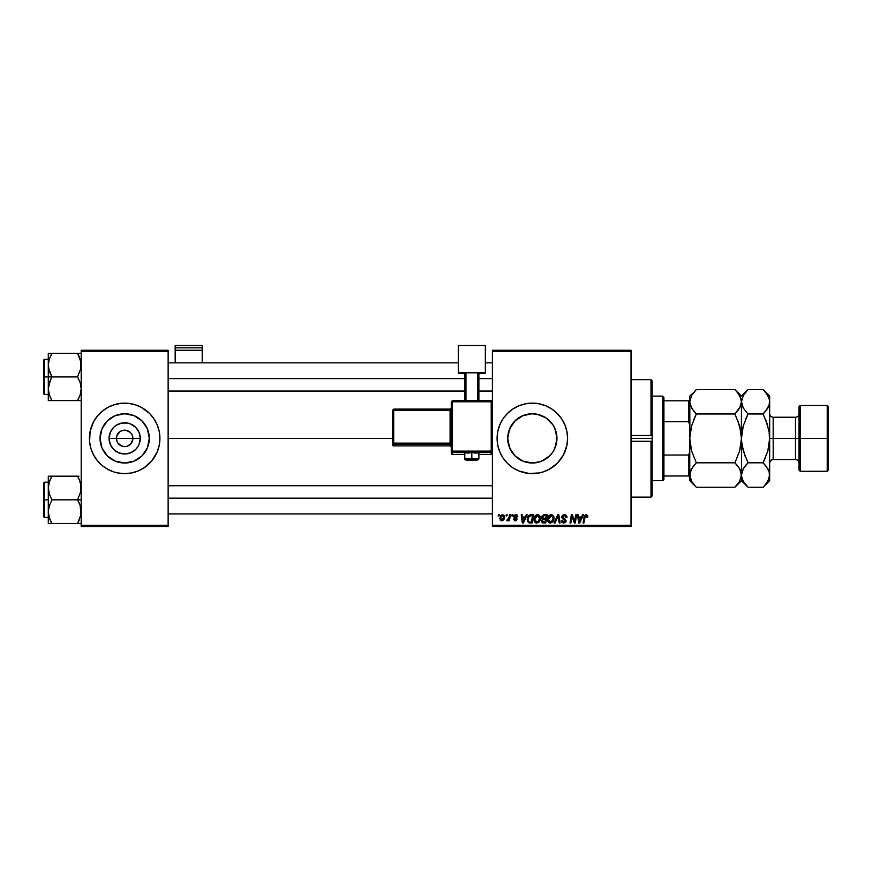 <?xml version="1.0" encoding="UTF-8"?>
<svg xmlns="http://www.w3.org/2000/svg" width="872" height="872" viewBox="0 0 872 872"><rect width="100%" height="100%" fill="white"/><g stroke="black" fill="none" stroke-linecap="round" stroke-linejoin="round"><path stroke-width="1.31" d="M117.066 441.537L116.445 438.387A8.219 8.219 0 0 0 124.663 446.617A8.219 8.219 0 0 0 132.893 438.387L140.272 438.387A15.598 15.598 0 0 1 124.663 453.996A15.598 15.598 0 0 1 109.065 438.387L132.893 438.387A8.219 8.219 0 0 1 124.663 446.617A8.219 8.219 0 0 1 116.445 438.387L117.066 435.237L120.096 431.553L123.061 430.321L126.266 430.321L130.484 432.577L132.261 435.237L132.893 438.387L131.498 442.954L132.261 441.537M123.061 446.453L124.663 446.617L121.513 445.984L117.829 442.954L120.096 445.221L123.497 446.529M126.266 446.453L127.813 445.984L126.266 446.453M149.286 438.387A24.623 24.623 0 0 1 124.663 463.01A24.623 24.623 0 0 1 100.04 438.387L101.915 428.97L107.256 420.98L115.246 415.639L124.663 413.764L134.092 415.639L142.082 420.98L147.412 428.97L149.286 438.387L147.412 447.816L142.082 455.805L134.092 461.135L124.663 463.01L115.246 461.135L107.256 455.805L101.915 447.816L100.04 438.387A24.623 24.623 0 0 1 124.663 413.764A24.623 24.623 0 0 1 149.286 438.387M134.942 472.101A35.251 35.251 0 0 0 159.914 438.42A35.251 35.251 0 0 1 124.663 473.638A35.251 35.251 0 0 1 89.424 438.387A35.251 35.251 0 0 0 114.385 472.101M131.541 472.962L138.157 470.956L144.251 467.697L151.913 460.743L157.233 451.881L159.238 445.265L159.914 438.387L159.238 431.509L157.233 424.904L153.973 418.811L149.592 413.47L141.275 407.3L134.898 404.663L128.119 403.311L121.208 403.311L114.428 404.663L108.052 407.3L102.307 411.148L97.424 416.031L93.576 421.776L90.099 431.509L89.587 441.842L90.939 448.622L93.576 454.999L97.424 460.743L102.307 465.637L108.052 469.474L114.428 472.112A35.251 35.251 0 0 0 117.764 472.951L124.663 473.638L131.541 472.962A35.251 35.251 0 0 0 134.855 472.134M117.807 472.962A35.251 35.251 0 0 0 131.519 472.962M553.84 426.386L556.478 433.515L556.467 443.281L556.957 438.387A24.623 24.623 0 0 1 532.334 463.01A24.623 24.623 0 0 1 507.711 438.387L509.608 447.87M549.48 456.067L552.183 452.971M544.019 460.067L547.976 457.418M540.618 461.582L532.356 463.01L539.605 461.92M525.118 461.931L521.936 460.71M520.66 460.067L518.655 458.857M512.616 453.135L514.938 455.816L509.586 447.816L507.711 438.387L508.202 433.504L510.807 426.43M545.861 470.935A35.251 35.251 0 0 0 566.909 445.276L567.585 438.387A35.251 35.251 0 0 1 532.334 473.638A35.251 35.251 0 0 1 497.095 438.387L497.77 445.265L499.776 451.881A35.251 35.251 0 0 0 518.829 470.945L528.879 473.463L539.212 472.962A35.251 35.251 0 0 0 542.526 472.134L548.957 469.474L557.263 463.315L563.421 454.999L566.909 445.265A35.251 35.251 0 0 0 567.41 441.886M518.873 470.956A35.251 35.251 0 0 0 522.066 472.101M522.143 472.134A35.251 35.251 0 0 0 525.435 472.951M525.489 472.962A35.251 35.251 0 0 0 539.201 472.962L542.569 472.112M542.613 472.101A35.251 35.251 0 0 0 545.785 470.967M567.421 441.81A35.251 35.251 0 0 0 567.585 438.431M168.133 438.387L392.531 438.387L168.133 438.387M131.498 442.954L127.813 445.984M510.72 450.192L508.202 443.249M508.213 443.314L507.711 438.387L509.586 428.97L515.112 420.795M542.864 460.645L537.141 462.542L527.495 462.531M556.478 443.238L553.884 450.301M492.397 526.503L631.023 526.503L631.023 525.326L492.397 525.326L492.397 351.449L631.023 351.449L631.023 525.326L631.023 350.272L492.397 350.272L631.023 350.272L631.023 351.449L492.397 351.449L492.397 350.272L492.397 525.326L631.023 525.326L631.023 526.503L492.397 526.503L492.397 525.326L492.397 526.503M512.049 514.753L511.842 515.93L512.725 515.93L512.9 514.753L512.049 514.753L512.9 514.753L512.049 514.753L511.842 515.93L512.725 515.93L512.9 514.753L512.725 515.93L511.842 515.93L512.049 514.753M506.272 514.753L506.076 515.93L506.948 515.93L507.133 514.753L506.272 514.753L507.133 514.753L506.272 514.753L506.076 515.93L506.948 515.93L507.133 514.753L506.948 515.93L506.076 515.93L506.272 514.753M537.523 514.644L535.321 515.635L533.991 518.6L534.591 521.903L536.454 523.069L538.983 522.11L540.291 519.167L539.833 516.071L537.523 514.644C535.114 515.221 533.926 516.813 533.937 519.418C533.882 521.51 534.83 522.731 536.781 523.08L539.223 521.838L540.346 518.208C540.357 516.18 539.419 514.992 537.523 514.644L537.686 514.654M526.285 514.753L525.282 516.998L522.361 516.998L522.088 514.753L521.227 514.753L522.35 522.982L523.396 522.982L527.211 514.753L526.285 514.753L527.211 514.753L526.285 514.753L525.282 516.998L522.361 516.998L522.088 514.753L521.227 514.753L522.35 522.982L523.396 522.982L527.211 514.753L523.396 522.982L522.35 522.982L521.227 514.753L522.088 514.753M543.888 514.753L541.697 516.366L541.577 517.826L542.548 518.971L541.468 521.554L542.548 522.84L545.796 522.982L547.18 514.753L543.888 514.753L547.18 514.753L543.888 514.753L541.523 517.314L542.548 518.971L541.414 520.976L542.548 522.84L545.796 522.982L547.18 514.753L545.796 522.982L542.417 522.786M555.05 522.982L554.134 522.982L557.72 514.753L554.134 522.982L555.05 522.982L558.135 515.93L559.214 522.982L560.075 522.982L558.81 514.753L557.72 514.753L558.81 514.753L557.72 514.753L554.134 522.982L555.05 522.982L558.135 515.93L559.214 522.982L560.075 522.982L558.81 514.753L560.075 522.982L559.214 522.982M587.772 516.464L586.78 514.753L584.632 515.374L583.052 522.982L583.924 522.982L585.243 516.017L586.398 515.679L586.834 517.314L587.695 517.205L586.082 514.644L584.077 516.954L583.052 522.982L583.924 522.982L584.905 517.151L586.028 515.603L586.834 517.314L587.695 517.205L586.834 517.314L585.897 515.614M574.506 521.162L575.793 514.753L574.648 521.718L572.283 514.753L571.378 514.753L569.994 522.982L570.855 522.982L571.999 515.995L574.354 522.982L575.258 522.982L576.664 514.753L575.793 514.753L576.664 514.753L575.793 514.753L574.648 521.718L572.283 514.753L571.378 514.753L569.994 522.982L570.855 522.982L571.999 515.995L574.354 522.982L575.258 522.982L576.664 514.753L575.258 522.982L574.354 522.982M499.776 451.881L503.035 457.974L507.417 463.315L512.758 467.697L518.851 470.956M567.585 438.387L566.909 431.509L564.903 424.904L561.644 418.811L557.263 413.47L551.922 409.088L545.828 405.829L539.212 403.823L532.334 403.147L525.456 403.823L518.851 405.829L512.758 409.088L507.417 413.47L503.035 418.811L499.776 424.904L497.77 431.509L497.095 438.387A35.251 35.251 0 0 1 532.334 403.147A35.251 35.251 0 0 1 567.585 438.387M582.572 514.753L581.569 516.998L578.648 516.998L578.376 514.753L577.515 514.753L578.637 522.982L579.684 522.982L583.499 514.753L582.572 514.753L583.499 514.753L582.572 514.753L581.569 516.998L578.648 516.998L578.376 514.753L577.515 514.753L578.637 522.982L579.684 522.982L583.499 514.753L579.684 522.982L578.637 522.982L577.515 514.753L578.376 514.753M564.391 514.644L562.571 515.298L561.819 517.249L562.342 518.633L565.056 520.366L565.067 521.565L563.214 522.034L562.244 520.431L561.394 520.519L562.058 522.426L563.552 523.08L565.438 522.513L566.07 520.639L562.887 517.706L562.8 516.398L564.784 515.646L566.092 517.532L566.942 517.434L566.353 515.396L564.391 514.644L561.819 517.063L565.23 520.955L563.813 522.121L562.244 520.431L561.383 520.704L563.792 523.08L566.092 520.9L562.669 516.987L564.337 515.603L565.874 516.322L566.092 517.532L566.942 517.434L564.391 514.644M551.191 514.644L548.989 515.635L547.66 518.6L548.259 521.903L550.123 523.069L552.663 522.11L553.96 519.167L553.339 515.799L551.191 514.644C548.793 515.221 547.594 516.813 547.616 519.418C547.551 521.51 548.499 522.731 550.45 523.08L552.892 521.838L554.014 518.208C554.025 516.18 553.088 514.992 551.191 514.644L551.355 514.654M517.815 516.671L516.573 514.763L514.12 515.341L514 517.227L516.191 519.025L515.308 520.094L513.325 519.025L514.894 520.824L516.551 520.388L517.063 518.993L514.698 515.919L516.039 515.428L516.954 516.889L517.815 516.671L515.766 514.644L513.75 516.377L516.126 518.786L515.308 520.094L513.325 519.025L515.276 520.846L517.063 519.134L514.611 516.311L515.734 515.396L516.943 516.616M529.914 514.905L531.081 514.753L528.846 515.472L527.549 517.532L527.407 521.096L528.792 522.786L532.127 522.982L533.511 514.753L529.762 514.949L527.211 519.614L529.021 522.873L532.127 522.982L533.511 514.753L532.127 522.982L529.151 522.906M502.425 514.644L500.375 515.93L500.223 520.05L501.531 520.835L502.991 520.486L504.43 517.685L503.962 515.374L502.425 514.644L499.765 518.339L501.76 520.846C503.645 520.388 504.539 519.113 504.463 517.031L502.425 514.644M509.575 514.753L508.714 518.764L506.806 520.628L507.864 520.682L508.779 519.494L508.561 520.737L509.433 520.737L510.436 514.753L509.575 514.753L510.436 514.753L509.575 514.753L509.139 517.151L506.806 520.628L508.779 519.494L508.561 520.737L509.433 520.737L510.436 514.753L509.433 520.737L508.561 520.737M498.37 514.753L498.174 515.93L499.046 515.93L499.231 514.753L498.37 514.753L499.231 514.753L498.37 514.753L498.174 515.93L499.046 515.93L499.231 514.753L499.046 515.93L498.174 515.93L498.37 514.753M524.192 415.148L532.312 413.764L537.141 414.233L546.014 417.917L552.815 424.708L555.093 428.97L556.957 438.387L556.489 433.558M556.478 433.515L555.072 428.915M552.27 423.934L549.742 420.969M541.806 415.661L542.853 416.118M527.505 414.244L532.312 413.764L540.575 415.181M537.174 414.244L539.572 414.854M521.696 416.184L522.862 415.661M511.886 424.664L512.474 423.825M508.191 433.548L507.711 438.387A24.623 24.623 0 0 1 532.334 413.764A24.623 24.623 0 0 1 556.957 438.387L555.093 447.816L552.815 452.067L549.752 455.805L541.763 461.135M132.893 438.387L116.445 438.387A8.219 8.219 0 0 1 124.663 430.168A8.219 8.219 0 0 1 132.893 438.387A8.219 8.219 0 0 0 124.663 430.168A8.219 8.219 0 0 0 116.445 438.387L109.065 438.387L110.254 432.414L113.633 427.356L115.998 425.416L121.622 423.084L127.704 423.084L130.637 423.977L135.694 427.356L139.084 432.414L140.272 438.387L139.084 444.36L137.634 447.053L135.694 449.418L130.637 452.808L124.663 453.996L118.69 452.808L113.633 449.418L110.254 444.36L109.065 438.387A15.598 15.598 0 0 1 124.663 422.789A15.598 15.598 0 0 1 140.272 438.387L132.893 438.387M81.194 526.503L168.133 526.503L168.133 525.326L81.194 525.326L81.194 351.449L168.133 351.449L168.133 525.326L168.133 350.272L81.194 350.272L168.133 350.272L168.133 351.449L81.194 351.449L81.194 350.272L81.194 525.326L168.133 525.326L168.133 526.503L81.194 526.503L81.194 525.326L81.194 526.503M114.428 472.112L117.785 472.962M567.585 438.354A35.251 35.251 0 0 0 567.421 434.975M567.41 434.899A35.251 35.251 0 0 0 566.909 431.52M566.909 431.498A35.251 35.251 0 0 0 545.861 405.84M545.785 405.807A35.251 35.251 0 0 0 542.613 404.673M542.526 404.652A35.251 35.251 0 0 0 539.234 403.823M539.201 403.812A35.251 35.251 0 0 0 525.489 403.812M525.435 403.823A35.251 35.251 0 0 0 522.143 404.652M522.066 404.673A35.251 35.251 0 0 0 518.873 405.818M518.829 405.84A35.251 35.251 0 0 0 499.776 424.904M509.978 411.148L507.417 413.47M507.417 463.315L509.978 465.637M514.927 420.98L522.917 415.639L532.334 413.764M532.334 463.01L522.917 461.135L514.927 455.805M514.949 420.958L511.918 424.631M520.66 416.707L516.704 419.367M527.462 414.255L525.086 414.854M546.068 417.95L544.03 416.718M555.05 428.861L554.014 426.702M159.914 438.354A35.251 35.251 0 0 0 159.238 431.52M159.227 431.498A35.251 35.251 0 0 0 134.942 404.673M134.855 404.652A35.251 35.251 0 0 0 131.563 403.823M131.519 403.812A35.251 35.251 0 0 0 117.807 403.812M117.764 403.823A35.251 35.251 0 0 0 114.472 404.652M114.385 404.673A35.251 35.251 0 0 0 90.099 431.498M90.099 431.52A35.251 35.251 0 0 0 89.424 438.354M89.587 434.932L89.424 438.387A35.251 35.251 0 0 1 124.663 403.147A35.251 35.251 0 0 1 159.914 438.387L159.74 434.932M158.388 428.152L157.233 424.904M89.424 438.387L89.587 441.842M90.939 448.622L92.105 451.881M159.74 441.842L159.914 438.387M138.343 417.917L134.092 415.639M104.193 424.708L101.915 428.97M110.984 458.868L115.246 461.135M145.144 452.067L147.412 447.816M117.829 433.82L117.066 435.237M132.261 435.237L130.484 432.577L127.813 430.79L124.663 430.168L121.513 430.79M572.948 519.102L572.741 518.502M572.544 517.935L572.108 516.398M571.694 518.153L570.855 522.982L569.994 522.982L571.378 514.753L572.283 514.753L574.168 520.05M579.956 520.399L581.101 517.957L578.768 517.957L579.281 522.077L579.956 520.399L579.281 522.077L578.768 517.957L581.101 517.957L579.281 522.077L579.193 521.053M586.911 516.606L586.028 515.603L586.834 517.314L586.028 515.603L584.905 517.151L583.924 522.982L583.052 522.982L584.077 516.954M586.028 515.603L584.948 516.943M587.554 515.439L587.75 516.115M564.664 514.654L565.448 514.796M566.669 515.897L566.887 516.649M566.942 517.434L566.092 517.532M564.784 515.646L566.092 517.27L565.743 516.137M562.68 516.78L566.092 520.9M562.68 516.834L565.121 519.102L563.159 517.946M566.059 521.347L565.732 522.175M563.312 523.047L561.775 522.056M561.568 521.663L561.394 520.944M561.383 520.704L562.244 520.431M563.508 522.099L564.075 522.11M563.813 522.121L565.23 520.955L564.566 519.985M565.176 521.336L563.443 519.363M561.928 516.311L562.702 515.188M558.418 518.077L557.96 516.344M558.135 515.93L557.437 517.597M553.644 516.355L553.982 517.565M553.775 520.126L553.284 521.271M549.829 523.015L550.45 523.08M548.259 521.892L547.954 521.336M547.747 520.715L547.649 520.083M547.616 519.418L547.66 518.611M549.622 515.123L548.739 515.93M549.6 521.892L552.216 521.205L550.483 522.121L548.466 519.516L551.137 515.603L553.164 518.164L551.311 521.936M549.229 521.62L548.532 520.235M552.924 519.908L552.467 520.889M549.251 516.758L549.72 516.202M553.055 517.26L553.164 518.164M541.414 520.976L542.548 518.971L541.534 517.074M542.744 519.788L542.275 520.944L542.744 519.788L544.128 519.45L542.744 519.788L544.128 519.45L542.744 519.788L542.275 520.944L543.627 522.012L542.275 520.944L542.744 519.788L545.523 519.45L545.087 522.012L542.875 521.947L542.275 520.944L542.482 521.652M542.275 520.944L543.125 521.99M542.471 517.881L542.406 517.02L543.877 518.491L545.687 518.491L546.155 515.712L544.553 515.712L546.155 515.712L545.687 518.491L542.449 517.826M542.373 517.336L543.714 515.755M542.406 517.02L542.842 516.17M544.128 519.45L545.523 519.45L545.087 522.012L543.627 522.012M516.224 515.483L516.954 516.889L515.734 515.396L514.611 516.311L515.167 517.151M514.633 516.115L514.829 516.878M514.611 516.213L514.785 516.834M513.325 519.025L514.251 519.374M515.036 520.072L514.186 518.916L515.308 520.094L516.126 518.786L513.75 516.377L515.417 518.251L514.186 517.467M515.199 520.094L516.126 518.786L514.469 517.696M515.308 520.094L516.213 519.276L515.417 518.251L516.213 519.276L515.308 520.094M513.902 515.69L514.382 515.08M516.17 514.676L517.042 514.992M523.68 520.399L524.813 517.957L522.481 517.957L522.993 522.077L523.68 520.399L522.993 522.077L522.481 517.957L524.813 517.957L522.993 522.077L522.906 521.053M529.805 522.971L529.021 522.873M527.32 518.371L527.462 517.805M527.538 517.543L527.822 516.889M529.762 514.949L531.081 514.753M529.097 521.881L530.176 522.012L528.813 521.718L528.061 519.668C528.018 517.238 529.119 515.93 531.386 515.712L532.487 515.712L531.419 522.012L529.904 522.012M528.813 521.718L528.16 520.628M528.628 517.216L530.743 515.744M530.656 515.755L529.784 515.984M529.315 516.3L528.705 517.063M528.116 518.818L528.617 517.227M528.301 518.012L528.149 518.611M539.975 516.355L540.313 517.565M540.095 520.126L540.269 519.341M540.106 520.115L539.615 521.282M536.138 523.015L535.255 522.601M534.591 521.903L534.274 521.336M534.078 520.704L533.969 520.083M535.332 515.625L535.953 515.123M536.738 514.763L537.316 514.654M535.931 521.892L538.547 521.205L536.803 522.121L534.798 519.516L537.468 515.603L539.495 518.164L538.547 521.205L536.574 522.11L537.632 521.936M535.561 521.62L534.852 520.235M539.256 519.908L538.798 520.889M535.582 516.758L536.051 516.202M504.441 516.584L504.234 515.821M504.136 518.938L503.853 519.538M502.991 520.486L502.087 520.824M501.019 519.723L500.648 517.87L502.174 515.428L503.613 517.118L502.032 520.072L500.626 518.11M500.8 517.14L501.269 516.115M503.395 518.524L502.828 519.592M501.574 515.755L502.185 515.417M508.659 519.723L507.395 520.846L507.155 519.69L507.777 519.854M508.779 519.494L506.806 520.628M508.714 518.764L508.899 518.197M551.453 521.87L550.733 522.11M549.927 516.039L550.494 515.723M531.386 515.712L532.487 515.712L531.419 522.012L530.176 522.012M529.566 516.115L530.132 515.853M536.258 516.039L536.825 515.723M651.003 441.276L631.023 441.276L651.003 441.276L651.003 497.127L651.003 441.276L652.169 441.254L652.169 495.961L652.169 441.254L651.58 441.319M652.169 438.387L652.169 441.254L652.169 438.387L631.023 438.387L652.169 438.387L652.169 380.824L652.169 438.387M651.003 435.499L631.023 435.499L651.003 435.499L651.003 379.647L651.003 435.499L652.169 435.531L651.58 435.455M48.57 368.224L48.298 376.944L51.96 376.944L49.333 371.232L48.298 365.117L49.312 359.046L51.96 353.302L77.543 353.302L80.922 362.011L80.933 368.18L77.543 376.944L51.96 376.944L48.57 368.224M48.298 359.319L44.309 359.319L44.309 394.569L43.6 393.861L43.6 360.027L43.6 376.944L44.309 376.944L44.309 359.319L44.309 376.944L48.298 376.944L48.298 388.77L49.312 382.699L51.96 376.944L77.543 376.944L80.169 382.655L81.194 388.77L80.18 394.842L77.543 400.586L51.96 400.586L49.333 394.874L48.298 388.77L48.298 400.586L80.18 400.586M48.44 391.038L48.298 400.586L49.323 400.586L48.298 400.586M50.38 397.545L51.96 400.586L50.489 400.586L51.96 400.586L49.312 394.842M79.014 397.774L77.543 400.586L79.003 400.586L77.543 400.586L80.169 394.874L77.543 400.586L80.169 394.874L81.194 388.77L80.169 382.655L77.543 376.944L80.933 368.18L80.584 360.441M80.562 393.545L80.911 391.931M81.052 362.85L80.933 362.065M78.218 354.523L77.543 353.302L81.194 353.302L77.543 353.302L80.169 359.013M79.112 356.332L77.543 353.302L51.96 353.302L49.323 359.035L51.96 353.302L48.298 353.302L48.298 376.944L44.309 376.944L44.309 394.569L44.309 376.944L43.6 376.944L43.6 360.027L44.309 359.319M43.6 376.944L43.6 393.861L43.6 376.944M48.57 400.586L51.96 400.586L50.489 397.774M50.478 379.767L51.96 376.944L48.298 376.944L48.298 388.77L50.478 379.767M50.565 355.94L51.96 353.302L48.298 353.302L48.57 362.011M48.57 353.302L51.96 353.302L49.333 359.013M80.54 360.267L80.18 359.046L80.54 360.267M168.133 378.601L464.787 378.601L168.133 378.601M478.881 378.601L492.397 378.601L478.881 378.601M80.562 360.343L80.911 361.956M48.44 362.85L48.559 362.065M80.54 393.621L80.18 394.842M81.052 391.038L80.933 391.822M80.18 353.302L80.933 353.302L80.18 353.302M492.397 498.174L168.133 498.174L492.397 498.174M80.922 508.55L80.933 514.72L77.543 523.483L80.933 514.72L80.169 505.542L80.922 508.55M79.014 502.654L80.169 505.542L77.543 499.83L51.96 499.83L49.333 494.119L48.298 488.015L49.312 481.944L51.96 476.188L50.489 479.001L51.96 476.188L48.298 476.188L48.298 499.83L44.309 499.83L44.309 517.456L44.309 499.83L43.6 499.83L43.6 516.747L43.6 482.914L44.309 482.205L44.309 517.456L43.6 516.747L43.6 499.83L48.298 499.83L48.298 511.657L49.312 505.586L51.96 499.83L77.543 499.83L79.014 502.654M81.194 499.83L77.543 499.83L81.194 499.83M48.44 513.935L48.298 523.483L51.96 523.483L49.323 517.739L48.298 511.657L49.312 505.586L51.96 499.83L49.333 494.119L48.298 487.372M50.38 520.431L49.312 517.728M80.911 514.829L80.562 516.409M81.052 485.737L80.933 484.952M80.584 483.328L80.933 491.067L77.543 499.83L80.933 491.067L80.922 484.908L79.014 479.001L80.169 481.9M79.112 479.229L77.543 476.188L51.96 476.188L77.543 476.188L79.014 479.001L77.543 476.188L79.003 476.188L77.543 476.188L79.014 479.011M79.112 520.453L77.543 523.483L79.003 523.483L77.543 523.483L79.014 520.66L77.543 523.483L51.96 523.483L80.933 523.483M44.309 499.83L44.309 482.205L44.309 499.83M43.6 499.83L43.6 482.914L43.6 499.83M49.323 476.188L51.96 476.188L50.489 479.001L51.96 476.188L48.298 476.188L48.298 523.483L49.323 523.483L48.298 523.483M48.298 488.015L48.57 484.908M50.391 479.219L49.333 481.9M48.559 523.483L51.96 523.483L50.489 523.483L51.96 523.483L50.391 520.453L51.285 522.263M80.562 483.23L80.911 484.843M48.44 485.737L48.559 484.952M80.54 516.507L80.18 517.728M81.052 513.935L80.933 514.72M662.742 396.095L663.919 397.272L663.919 400.793L663.919 397.272L662.742 396.095L652.169 396.095L662.742 396.095L662.742 480.679L652.169 480.679L662.742 480.679L662.742 396.095M663.919 479.513L662.742 480.679L663.919 479.513L663.919 475.981L663.919 479.513M663.919 421.732L663.919 455.042L663.919 400.793L663.919 421.732L688.597 421.732L689.763 424.893L688.597 421.732L688.597 400.793L663.919 400.793L688.597 400.793L688.597 421.732L663.919 421.732M663.919 475.981L663.919 455.042L663.919 475.981L689.763 475.981L688.597 475.981L688.597 455.042L663.919 455.042L688.597 455.042L688.597 475.981L663.919 475.981M689.763 400.793L688.597 400.793L689.763 400.793M689.763 451.881L688.597 455.042L689.763 451.881M800.202 438.387L800.202 405.491L800.202 438.387L828.4 438.387L828.4 406.668L828.4 470.106L828.4 438.387L827.223 438.387L827.223 405.491L827.223 438.387L800.202 438.387L800.202 471.283L800.202 438.387L799.024 438.387L800.202 438.387M799.024 406.668L799.024 470.106L799.024 438.387L795.504 438.387L795.504 459.533L795.504 438.387L799.024 438.387L799.024 406.668L800.202 405.491L827.223 405.491L828.4 406.668M768.505 406.723L769.54 403.376L769.66 396.095L769.66 438.387L773.181 438.387L773.181 459.533L773.181 438.387L795.504 438.387L795.504 417.241C797.64 417.034 798.817 415.857 799.024 413.72M795.504 417.241L773.181 417.241L773.181 459.533C771.044 459.751 769.867 460.917 769.66 463.065M693.48 410.81L690.253 404.968L689.763 401.763L690.232 404.891M740.383 406.57L734.922 413.971L739.641 425.83L741.462 438.387L739.63 450.955L734.922 462.803L696.314 462.803L691.594 450.944L689.763 438.387L691.594 425.819L696.314 413.971L734.922 413.971L739.63 408.052L734.922 413.971L696.314 413.971L691.605 408.074L689.763 401.763L691.583 395.496L696.314 389.555L734.922 389.555L696.314 389.555L695.725 390.155M735.499 390.144L739.62 395.452L741.462 401.763L739.641 408.031L737.156 411.54M695.736 486.631L691.605 481.322L689.763 475.022L691.583 468.744L696.314 462.803L734.922 462.803L739.62 468.711L741.462 475.022L739.641 481.29L734.922 487.23L696.314 487.23L734.922 487.23L735.499 486.631M739.62 481.322L734.922 487.23L741.462 480.679L740.982 471.828L741.462 475.022L739.641 481.29M740.328 470.084L740.982 471.807M737.745 465.964L740.295 470.008M696.314 462.803L691.594 468.722L696.314 462.803L691.594 450.955L690.243 444.753L691.594 450.955M690.853 470.204L694.079 465.234M737.712 465.921L734.922 462.803L739.674 450.802M741.342 441.592L741.462 401.73M740.557 429.58L737.548 419.792L740.982 432.032L741.462 438.387L741.342 435.172M690.243 432.022L689.763 438.387L691.594 425.819L696.314 413.971L693.676 419.781L696.314 413.971L693.513 410.854M739.63 450.944L740.982 444.775M735.772 486.358L737.548 484.32M747.151 486.347L743.304 481.322L741.582 476.624L741.582 435.172L741.462 475.022L743.282 468.744L748.002 462.803L743.282 450.944L741.582 441.603M734.922 413.971L739.641 425.83M737.625 392.553L740.982 398.548L741.462 401.763L743.282 395.496L747.413 390.155M740.274 396.706L739.587 395.387M740.306 406.723L740.982 404.968M689.894 441.592L690.678 447.194M690.918 470.052L689.894 473.409L689.763 480.679L690.243 471.861M690.962 480.069L689.763 475.022L689.763 438.387L689.763 475.022M693.676 484.32L691.605 481.322M695.475 390.405L691.583 395.496L689.763 401.763L689.763 396.095L689.894 435.183M693.676 392.465L689.763 396.095M689.763 401.763L689.763 438.387M741.582 435.172L741.745 433.439M742.192 446.279L745.375 456.993L741.941 444.742L741.462 438.387L743.293 425.808L748.002 413.971L745.375 419.781L748.002 413.971L743.304 408.074L741.462 401.763L741.462 438.387L742.988 426.92M747.173 390.405L745.375 392.455M742.606 470.052L741.582 473.409L741.462 480.679L748.002 487.23L743.304 481.322L741.941 478.227L741.462 475.022L743.282 468.744L748.002 462.803L763.12 462.803L765.747 457.004L763.12 462.803L767.818 468.711L769.169 471.807L769.66 480.679L769.66 438.387L769.66 475.022L767.84 481.29L763.698 486.631M742.639 480.036L743.304 481.322M742.541 470.204L741.93 471.839M743.304 468.711L745.375 465.713L743.304 468.711M745.767 465.234L748.002 462.803L743.293 450.966M765.344 411.54L767.829 408.052L763.12 413.971L767.829 425.83L765.747 419.781L769.18 432.011L769.54 441.603L769.66 401.73M769.54 441.603L769.366 443.347M767.829 450.955L768.134 449.854M765.91 465.921L769.169 471.807L769.66 475.022L769.191 478.172L765.758 484.309L763.12 487.23L748.002 487.23L763.12 487.23L769.66 480.679M769.169 404.968L768.581 406.57M769.54 435.193L768.93 430.495M763.698 390.144L767.818 395.452L769.54 400.15L769.191 404.924L767.84 408.031L763.12 413.971L767.829 425.808M765.823 392.553L769.169 398.548L769.66 401.763L769.191 404.924L765.747 411.061L763.12 413.971L748.002 413.971L763.12 413.971M768.461 396.706L767.785 395.387M748.002 462.803L763.12 462.803L767.829 450.966L769.66 438.387L767.829 450.966L763.12 462.803L765.747 465.713M763.959 486.358L765.747 484.32M743.293 425.819L748.002 413.971L743.304 408.074L741.941 404.968L741.462 401.763L743.282 395.496L748.002 389.555L763.12 389.555L765.747 392.455M741.462 401.763L741.93 404.924M769.66 396.095L763.12 389.555L748.002 389.555L741.462 396.095L734.922 389.555M769.66 475.022L769.18 471.828M773.181 459.533L795.504 459.533L795.504 438.387L773.181 438.387L773.181 417.241L773.181 438.387L769.66 438.387M799.024 470.106L800.202 471.283L827.223 471.283L827.223 438.387L827.223 471.283L828.4 470.106M795.504 438.387L795.504 417.241L795.504 438.387M202.206 362.85L202.206 345.497L202.206 347.819L175.185 347.819L175.185 345.497L202.206 345.497L175.185 345.497L175.185 362.85L175.185 350.25L202.206 350.25L202.206 362.85M175.185 350.25L202.206 350.25L202.206 347.819L175.185 347.819L175.185 350.25M474.532 453.069L478.881 452.841L471.828 452.59L471.828 460.089L477.703 459.882L466.073 459.925L471.828 460.089L471.828 458.465L464.787 458.716L471.828 458.465L471.828 452.59L464.787 452.841L469.136 453.069M492.397 453.2L491.219 454.377L492.397 453.2L492.397 401.818L491.219 400.64L452.448 400.64L452.448 401.774L491.219 401.774L491.219 400.64L452.448 400.64L451.271 401.818L452.448 401.774L452.448 400.64L451.271 401.818L451.271 451.129L452.448 451.086L452.448 401.774L451.271 401.818L451.271 453.2A1.177 1.177 0 0 0 452.448 454.377L452.448 452.296L491.219 452.296L491.219 454.377L478.881 454.377L491.219 454.377A1.177 1.177 -0 0 0 492.397 453.2L492.397 401.818L491.219 401.774L491.219 451.086L452.448 451.086L452.448 401.774L491.219 401.774L491.219 451.086L451.271 451.129L451.271 453.2L452.448 454.377L452.448 452.296A1.177 1.177 180 0 1 451.271 451.129L452.448 452.296L452.448 451.086L452.448 452.296L491.219 452.296L491.219 454.377L478.881 454.377M485.344 372.508L485.344 373.499L478.881 373.499L485.344 373.499L485.344 345.497L458.323 345.497L458.323 372.508L485.344 372.508L458.323 372.508L458.323 373.499L458.323 345.497L485.344 345.497L485.344 372.508M464.787 373.499L458.323 373.499L464.787 373.499M478.881 372.791L464.787 372.791L464.787 400.64L464.787 372.791L477.703 372.747L477.703 400.64L477.703 372.747L478.881 372.791L478.881 400.64L478.881 372.791M465.964 400.64L465.964 372.747L465.964 400.64M464.787 454.377L452.448 454.377A1.177 1.177 180 0 1 451.271 453.2M471.828 452.59L464.787 452.841L464.787 458.716C464.078 459.958 466.422 460.427 471.828 460.089C476.417 460.481 478.761 460.013 478.881 458.716L471.828 458.465L478.881 458.716L478.881 452.841L471.828 452.59M393.708 410.243L450.094 410.243L450.094 443.118L393.708 443.118L393.708 410.243L392.531 410.287L392.531 443.161L392.531 410.287L393.708 410.243L393.708 409.11L392.531 410.287L393.708 409.11L393.708 410.243L450.094 410.243L450.094 409.11L393.708 409.11L450.094 409.11A1.177 1.177 -0 0 0 451.271 407.933L450.094 409.11L450.094 410.243L451.271 410.2L450.094 410.243L450.094 443.118L393.708 443.118L393.708 410.243M451.271 447.085L450.094 445.908L393.708 445.908L393.708 444.328L450.094 444.328L450.094 445.908L393.708 445.908L392.531 444.731L392.531 443.161L392.531 444.731A1.177 1.177 0 0 0 393.708 445.908L393.708 444.328A1.177 1.177 180 0 1 392.531 443.161L393.708 443.118L392.531 443.161L393.708 444.328L393.708 443.118L393.708 444.328L450.094 444.328A1.177 1.177 180 0 1 451.271 445.505A1.177 1.177 -0 0 0 450.094 444.328L450.094 443.118L451.271 443.074L450.094 443.118L450.094 445.908A1.177 1.177 180 0 1 451.271 447.085A1.177 1.177 -0 0 0 450.094 445.908L393.708 445.908L392.531 444.731M492.397 451.129A1.177 1.177 180 0 1 491.219 452.296L491.219 451.086L491.219 452.296A1.177 1.177 0 0 0 492.397 451.129L491.219 451.086L492.397 451.129M491.219 401.774L492.397 401.818L491.219 400.64L491.219 401.774M652.169 380.824L651.003 379.647L631.023 379.647M631.023 497.127L651.003 497.127L652.169 495.961M48.298 394.569L44.309 394.569M168.133 362.85L458.323 362.85M485.344 362.85L492.397 362.85M168.133 391.038L464.787 391.038M478.881 391.038L492.397 391.038M492.397 513.935L168.133 513.935M492.397 485.737L168.133 485.737M48.298 517.456L44.309 517.456M48.298 482.205L44.309 482.205M795.504 459.533C797.64 459.751 798.817 460.917 799.024 463.065M696.314 487.23L689.763 480.679M773.181 417.241C771.044 417.034 769.867 415.857 769.66 413.72"/></g></svg>
